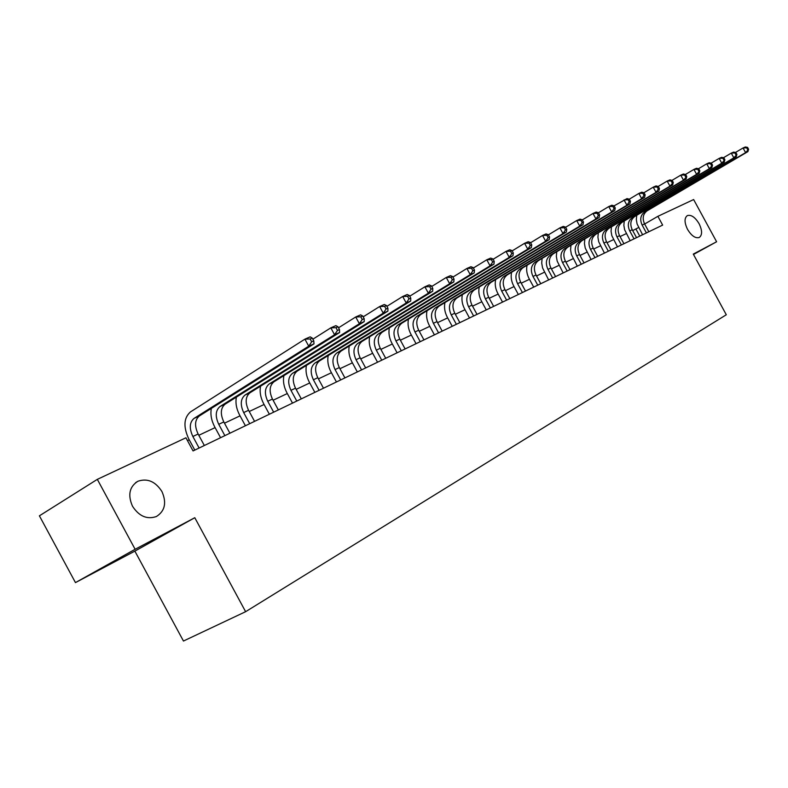 <?xml version="1.0" encoding="UTF-8"?>
<svg xmlns="http://www.w3.org/2000/svg" width="788" height="788" viewBox="0 0 788 788"><rect width="100%" height="100%" fill="white"/><g stroke="black" fill="none" stroke-linecap="round" stroke-linejoin="round"><path stroke-width="1.18" d="M687.55 229.406C684.279 222.541 684.23 217.921 687.402 215.567C691.273 214.553 695.154 217.252 699.074 223.664C702.354 230.51 702.404 235.129 699.212 237.513C695.38 238.537 691.49 235.829 687.55 229.406M132.482 506.201C127.607 494.972 129.419 486.649 137.93 481.241C147.425 478.03 155.423 481.458 161.924 491.525C166.829 502.714 164.988 511.048 156.408 516.524C147.011 519.716 139.043 516.278 132.482 506.201M134.866 551.117L194.794 517.716L135.122 549.275L75.461 582.608L134.866 551.117L183.456 641.038L245.62 611.695L726.3 314.767L693.282 254.091L716.607 241.758L693.637 199.551L657.881 216.326L644.633 224.019M75.461 582.608L39.4 515.825L97.328 479.36L135.122 549.275M97.328 479.36L185.938 437.783L193.06 450.933L662.649 225.102L657.881 216.326M693.489 254.465L716.607 241.758M194.794 517.716L245.62 611.695M638.625 227.515L632.705 230.598M626.312 233.612L620.038 236.567M613.566 239.631L607.036 242.704M600.476 245.807L593.689 248.998M587.03 252.14L579.988 255.47M573.221 258.661L565.902 262.108M559.037 265.349L551.423 268.944M544.459 272.224L536.539 275.967M529.467 279.297L521.223 283.188M514.042 286.576L505.472 290.624M498.174 294.062L489.249 298.278M481.832 301.774L472.534 306.158M464.999 309.714L455.326 314.274M447.663 317.889L437.576 322.647M429.785 326.331L419.275 331.285M411.346 335.028L400.383 340.199M392.316 344.001L380.89 349.389M372.675 353.27L360.746 358.895M352.394 362.835L339.933 368.715M331.423 372.734L318.411 378.87M309.743 382.958L296.15 389.37M287.315 393.537L273.101 400.245M264.088 404.49L249.225 411.503M240.035 415.847L224.482 423.186M215.104 427.608L198.812 435.291M189.238 439.803L187.485 440.63M639.767 236.104L635.946 229.072M204.338 445.506L198.123 434.021C194.38 425.904 194.774 419.896 199.315 415.985L313.988 343.864L308.738 346.188L304.917 339.145L190.509 411.888C183.742 417.798 183.171 426.83 188.805 439.005L194.803 450.096M199.118 448.027L192.873 436.493C189.11 428.347 189.504 422.319 194.035 418.408L308.738 346.188L311.674 341.795L313.782 340.869L312.255 338.052L310.147 338.978L311.674 341.795M310.147 338.978L304.917 339.145L310.176 336.85L312.255 338.052M313.988 343.864L313.782 340.869M229.909 433.213L223.802 421.935C220.138 413.966 220.571 408.046 225.122 404.165L339.608 332.516L334.565 334.752L330.822 327.838L312.866 339.195M224.866 435.636L218.749 424.318C215.055 416.32 215.488 410.381 220.039 406.49L334.565 334.752L337.461 330.438L339.48 329.551L337.983 326.784L335.964 327.67L337.461 330.438M211.332 408.43C210.248 414.321 211.361 420.447 214.671 426.82L220.571 437.704M335.964 327.67L330.822 327.838L335.875 325.631L337.983 326.784M339.608 332.516L339.48 329.551M254.563 421.353L248.565 410.282C244.969 402.451 245.442 396.61 249.993 392.769L364.233 321.603L359.387 323.75L355.713 316.983L338.525 327.798M249.697 423.698L243.679 412.577C240.074 404.727 240.537 398.866 245.088 395.015L359.387 323.75L362.234 319.524L364.174 318.667L362.707 315.958L360.766 316.806L362.234 319.524M236.38 397.113C235.316 402.895 236.39 408.874 239.621 415.069L245.403 425.756M360.766 316.806L355.713 316.983L360.569 314.855L362.707 315.958M364.233 321.603L364.174 318.667M278.341 409.918L272.451 399.043C268.925 391.35 269.437 385.588 273.988 381.766L387.913 311.112L383.254 313.181L379.649 306.532L363.189 316.845M273.653 412.173L267.743 401.259C264.197 393.537 264.709 387.765 269.26 383.933L383.254 313.181L386.061 309.024L387.923 308.197L386.484 305.547L384.613 306.365L386.061 309.024M260.552 386.189C259.498 391.863 260.542 397.704 263.675 403.732L269.368 414.242M384.613 306.365L379.649 306.532L384.327 304.493L386.484 305.547M387.913 311.112L387.923 308.197M301.302 398.876L295.51 388.189C292.053 380.624 292.594 374.95 297.145 371.158L410.715 301.006L406.224 302.996L402.688 296.485L386.908 306.325M296.771 401.053L290.959 390.326C287.492 382.741 288.034 377.048 292.584 373.256L406.224 302.996L408.982 298.918L410.784 298.13L409.366 295.52L407.573 296.308L408.982 298.918M283.887 375.63C282.843 381.195 283.847 386.918 286.911 392.788L292.496 403.111M407.573 296.308L402.688 296.485L407.189 294.515L409.366 295.52M410.715 301.006L410.784 298.13M323.484 388.208L317.791 377.708C314.392 370.261 314.973 364.667 319.514 360.914L432.671 291.284L428.347 293.195L424.88 286.802L409.74 296.199M319.101 390.316L313.397 379.777C309.989 372.31 310.561 366.696 315.101 362.933L428.347 293.195L431.066 289.186L432.799 288.428L431.41 285.867L429.677 286.625L431.066 289.186M306.424 365.435C305.389 370.902 306.365 376.497 309.349 382.219L314.845 392.365M429.677 286.625L424.88 286.802L429.214 284.911L431.41 285.867M432.671 291.284L432.799 288.428M344.917 377.905L339.323 367.572C335.983 360.254 336.594 354.728 341.135 351.005L453.839 281.907L449.672 283.749L446.264 277.474L431.735 286.458M340.692 379.934L335.067 369.572C331.728 362.224 332.329 356.688 336.87 352.955L449.672 283.749L452.351 279.809L454.016 279.07L452.657 276.568L450.982 277.297L452.351 279.809M328.202 355.565C327.178 360.934 328.113 366.42 331.029 372.005L336.437 381.983M450.982 277.297L446.264 277.474L450.45 275.642L452.657 276.568M453.839 281.907L454.016 279.07M365.652 367.937L360.146 357.772C356.875 350.571 357.506 345.124 362.027 341.431L474.258 272.855L470.239 274.638L466.89 268.472L452.933 277.071M361.554 369.897L356.028 359.702C352.748 352.482 353.379 347.016 357.91 343.322L470.239 274.638L472.869 270.767L474.484 270.057L473.145 267.595L471.529 268.294L472.869 270.767M349.261 346.021C348.247 351.3 349.153 356.668 352.009 362.125L357.319 371.936M471.529 268.294L466.89 268.472L470.919 266.708L473.145 267.595M474.258 272.855L474.484 270.057M385.706 358.284L380.289 348.286C377.078 341.204 377.728 335.826 382.249 332.162L493.968 264.128L490.077 265.851L486.787 259.784L473.381 268.028M381.747 360.185L376.309 350.158C373.088 343.056 373.739 337.658 378.26 333.994L490.077 265.851L492.677 262.04L494.234 261.35L492.914 258.927L491.357 259.616L492.677 262.04M369.641 336.781C368.626 341.972 369.513 347.232 372.3 352.571L377.531 362.214M491.357 259.616L486.787 259.784L490.688 258.09L492.914 258.927M493.968 264.128L494.234 261.35M405.13 348.946L399.792 339.106C396.64 332.132 397.319 326.823 401.821 323.198L512.998 255.696L509.245 257.361L506.004 251.402L493.111 259.291M401.299 350.788L395.94 340.918C392.779 333.925 393.448 328.606 397.96 324.961L509.245 257.361L511.806 253.608L513.303 252.948L512.013 250.564L510.506 251.224L511.806 253.608M389.361 327.828C388.366 332.93 389.223 338.091 391.951 343.312L397.093 352.807M510.506 251.224L506.004 251.402L509.767 249.757L512.013 250.564M512.998 255.696L513.303 252.948M423.944 339.894L418.694 330.221C415.591 323.346 416.291 318.106 420.782 314.51L531.388 247.55L527.753 249.156L524.572 243.305L512.18 250.87M420.231 341.687L414.961 331.975C411.848 325.08 412.538 319.829 417.039 316.224L527.753 249.156L530.285 245.472L531.733 244.832L530.462 242.487L529.014 243.128L530.285 245.472M408.47 319.16C407.475 324.173 408.312 329.246 410.981 334.348L416.044 343.696M529.014 243.128L524.572 243.305L528.216 241.709L530.462 242.487M531.388 247.55L531.733 244.832M442.176 331.127L437.005 321.603C433.961 314.826 434.671 309.664 439.152 306.089L549.167 239.67L545.66 241.227L542.528 235.464L530.59 242.734M438.571 332.861L433.39 323.297C430.327 316.51 431.046 311.329 435.528 307.753L545.66 241.227L548.143 237.592L549.551 236.981L548.3 234.676L546.892 235.297L548.143 237.592M426.988 310.758C425.993 315.692 426.81 320.657 429.421 325.661L434.415 334.861M546.892 235.297L542.528 235.464L546.045 233.928L548.3 234.676M549.167 239.67L549.551 236.981M459.857 322.627L454.765 313.24C451.76 306.571 452.499 301.469 456.961 297.933L566.365 232.046L562.977 233.553L559.894 227.89L548.399 234.863M456.36 324.311L451.248 314.895C448.244 308.206 448.973 303.094 453.445 299.548L562.977 233.553L565.429 229.978L566.789 229.387L565.557 227.121L564.198 227.712L565.429 229.978M444.934 302.602C443.959 307.458 444.747 312.334 447.308 317.239L452.223 326.301M564.198 227.712L559.894 227.89L563.302 226.402L565.557 227.121M566.365 232.046L566.789 229.387M477.006 314.382L471.982 305.133C469.037 298.563 469.786 293.53 474.228 290.014L583.021 224.678L579.732 226.126L576.698 220.561L565.626 227.259M473.618 316.008L468.584 306.739C465.619 300.149 466.368 295.096 470.82 291.58L579.732 226.126L582.155 222.61L583.465 222.029L582.253 219.803L580.943 220.384L582.155 222.61M462.349 294.692C461.374 299.47 462.142 304.266 464.654 309.063L469.49 317.988M580.943 220.384L576.698 220.561L579.998 219.123L582.253 219.803M583.021 224.678L583.465 222.029M493.643 306.374L488.698 297.273C485.802 290.792 486.56 285.817 490.993 282.34L599.146 217.527L595.955 218.936L592.98 213.459L582.302 219.901M490.353 307.96L485.398 298.819C482.492 292.328 483.251 287.344 487.683 283.857L595.955 218.936L598.348 215.479L599.619 214.917L598.427 212.721L597.156 213.282L598.348 215.479M479.242 287.009C478.277 291.718 479.025 296.426 481.488 301.134L486.255 309.93M597.156 213.282L592.98 213.459L596.171 212.061L598.427 212.721M599.146 217.527L599.619 214.917M509.806 298.603L504.931 289.629C502.074 283.247 502.852 278.331 507.265 274.884L614.768 210.603L611.685 211.972L608.75 206.574L598.456 212.77M506.615 300.139L501.72 291.136C498.863 284.744 499.631 279.809 504.044 276.361L611.685 211.972L614.039 208.564L615.27 208.022L614.098 205.855L612.867 206.397L614.039 208.564M495.652 279.553C494.687 284.182 495.416 288.822 497.829 293.441L502.537 302.099M612.867 206.397L608.75 206.574L611.843 205.225L614.098 205.855L627.031 198.596L629.287 199.206L628.095 199.728L629.248 201.856L630.439 201.334L629.287 199.206L638.851 193.434L641.767 192.173L644.023 192.755L642.86 193.267L643.993 195.355L645.155 194.853L644.023 192.755M614.768 210.603L615.27 208.022M525.497 291.058L520.701 282.212C517.883 275.918 518.681 271.062 523.065 267.644L629.917 203.895L626.923 205.225L624.027 199.906L628.095 199.728M522.395 292.545L517.578 283.68C514.761 277.366 515.549 272.5 519.942 269.072L626.923 205.225L629.248 201.856M511.579 272.303C510.624 276.874 511.333 281.424 513.707 285.955L518.346 294.495M629.917 203.895L630.439 201.334M540.755 283.719L536.017 275.002C533.249 268.797 534.047 264 538.421 260.611L644.604 197.384L641.698 198.674L638.851 193.434L642.86 193.267M537.741 285.167L532.984 276.43C530.216 270.205 531.014 265.398 535.387 262L641.698 198.674L643.993 195.355M527.064 265.261C526.118 269.762 526.808 274.244 529.132 278.696L533.703 287.108M644.604 197.384L645.155 194.853M555.579 276.588L550.91 267.989C548.182 261.872 549 257.134 553.343 253.766L658.857 191.07L656.04 192.321L653.232 187.16L643.924 192.735M552.644 277.997L547.965 269.378C545.227 263.241 546.045 258.484 550.398 255.125L656.04 192.321L658.305 189.051L659.438 188.559L658.315 186.5L657.182 186.992L658.305 189.051M542.114 258.405L541.711 263.103L542.577 267.94L548.645 279.927M657.182 186.992L653.232 187.16L656.059 185.929L658.315 186.5M658.857 191.07L659.438 188.559M570 269.654L565.39 261.173C562.711 255.135 563.528 250.446 567.862 247.117L672.696 184.944L669.958 186.155L667.19 181.073L658.167 186.46M567.153 271.023L562.524 262.522C559.835 256.464 560.652 251.776 564.986 248.437L669.958 186.155L673.287 182.452L672.184 180.422L671.09 180.895L672.194 182.934M556.752 251.746L556.338 256.366L557.185 261.133L563.164 272.944M671.09 180.895L667.19 181.073L669.938 179.881L672.184 180.422M672.696 184.944L673.287 182.452M584.026 262.906L579.485 254.544C576.846 248.584 577.673 243.955 581.977 240.645L686.131 178.984L683.472 180.166L680.753 175.163L671.997 180.373M581.258 264.246L576.698 255.854C574.048 249.885 574.876 245.235 579.18 241.926L683.472 180.166L686.752 176.522L685.659 174.522L684.595 174.985L685.688 176.985M570.985 245.265L570.571 249.816L571.399 254.504L577.299 266.147M684.595 174.985L680.753 175.163L683.413 174L685.659 174.522M686.131 178.984L686.752 176.522M597.688 256.346L593.197 248.092C590.596 242.212 591.433 237.631 595.718 234.351L699.192 173.202L696.612 174.345L693.923 169.41L685.422 174.463M594.979 257.637L590.488 249.363C587.878 243.472 588.715 238.882 593 235.602L696.612 174.345L699.823 170.76L698.749 168.79L697.715 169.243L698.789 171.213M584.844 238.951L584.43 243.443L585.238 248.062L591.049 259.538M697.715 169.243L693.923 169.41L696.513 168.277L698.749 168.79M699.192 173.202L699.823 170.76M610.976 249.954L606.553 241.808C603.982 235.996 604.829 231.475 609.085 228.224L711.879 167.578L709.367 168.691L706.718 163.825L698.473 168.721M608.346 251.214L603.913 243.049C601.333 237.227 602.18 232.696 606.445 229.436L709.367 168.691L712.529 165.165L711.475 163.214L710.471 163.658L711.525 165.598M598.328 232.805L597.915 237.237L598.713 241.778L604.435 253.096M710.471 163.658L706.718 163.825L709.239 162.732L711.475 163.214M711.879 167.578L712.529 165.165M623.929 243.719L619.555 235.681C617.024 229.958 617.881 225.476 622.116 222.255L724.221 162.111L721.778 163.195L719.168 158.398L711.15 163.146M621.368 244.95L616.984 236.892C614.443 231.15 615.3 226.668 619.535 223.437L721.778 163.195L724.891 159.718L723.847 157.797L722.862 158.221L723.906 160.141M611.468 226.826L611.055 231.189L611.833 235.671L617.477 246.821M722.862 158.221L719.168 158.398L721.611 157.324L723.847 157.797M724.221 162.111L724.891 159.718M636.546 237.651L632.222 229.722C629.73 224.058 630.587 219.635 634.803 216.444L736.228 156.792L733.855 157.846L731.274 153.118L723.482 157.718M634.045 238.853L629.72 230.904C627.218 225.23 628.075 220.798 632.291 217.596L733.855 157.846L736.908 154.418L735.874 152.527L734.928 152.941L735.953 154.842M624.263 220.985L623.85 225.299L624.608 229.712L630.183 240.714M734.928 152.941L731.274 153.118L733.658 152.074L735.874 152.527M736.228 156.792L736.908 154.418M648.839 231.741L644.574 223.91C642.112 218.325 642.978 213.942 647.165 210.78L747.91 151.621L745.596 152.645L743.054 147.977L735.48 152.448M646.406 232.913L642.131 225.063C639.659 219.458 640.526 215.075 644.722 211.903L745.596 152.645L748.6 149.267L747.585 147.395L746.66 147.809L747.674 149.671M636.743 215.301L636.33 219.556L637.068 223.9L642.565 234.755M746.66 147.809L743.054 147.977L745.369 146.962L747.585 147.395M747.91 151.621L748.6 149.267M192.873 436.493L198.123 434.021M194.035 418.408L199.315 415.985M218.749 424.318L223.802 421.935M220.039 406.49L225.122 404.165M243.679 412.577L248.565 410.282M245.088 395.015L249.993 392.769M267.743 401.259L272.451 399.043M269.26 383.933L273.988 381.766M290.959 390.326L295.51 388.189M292.584 373.256L297.145 371.158M313.397 379.777L317.791 377.708M315.101 362.933L319.514 360.914M335.067 369.572L339.323 367.572M336.87 352.955L341.135 351.005M356.028 359.702L360.146 357.772M357.91 343.322L362.027 341.431M376.309 350.158L380.289 348.286M378.26 333.994L382.249 332.162M395.94 340.918L399.792 339.106M397.96 324.961L401.821 323.198M414.961 331.975L418.694 330.221M417.039 316.224L420.782 314.51M433.39 323.297L437.005 321.603M435.528 307.753L439.152 306.089M451.248 314.895L454.765 313.24M453.445 299.548L456.961 297.933M468.584 306.739L471.982 305.133M470.82 291.58L474.228 290.014M485.398 298.819L488.698 297.273M487.683 283.857L490.993 282.34M501.72 291.136L504.931 289.629M504.044 276.361L507.265 274.884M517.578 283.68L520.701 282.212M519.942 269.072L523.065 267.644M532.984 276.43L536.017 275.002M535.387 262L538.421 260.611M547.965 269.378L550.91 267.989M550.398 255.125L553.343 253.766M562.524 262.522L565.39 261.173M564.986 248.437L567.862 247.117M576.698 255.854L579.485 254.544M579.18 241.926L581.977 240.645M590.488 249.363L593.197 248.092M593 235.602L595.718 234.351M603.913 243.049L606.553 241.808M606.445 229.436L609.085 228.224M616.984 236.892L619.555 235.681M619.535 223.437L622.116 222.255M629.72 230.904L632.222 229.722M632.291 217.596L634.803 216.444M642.131 225.063L644.574 223.91M644.722 211.903L647.165 210.78M137.93 481.241L135.605 482.66"/></g></svg>

